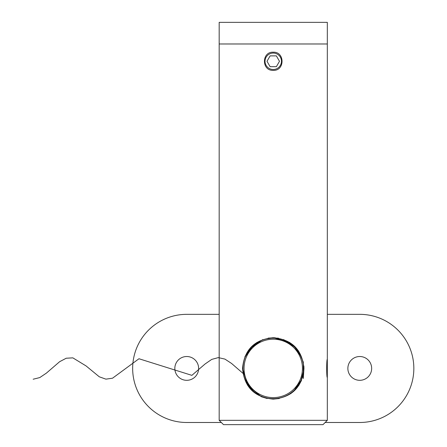 <?xml version="1.0" encoding="UTF-8"?>
<svg xmlns="http://www.w3.org/2000/svg" width="447" height="447" viewBox="0 0 447 447"><rect width="100%" height="100%" fill="white"/><g stroke="black" fill="none" stroke-linecap="round" stroke-linejoin="round"><path stroke-width="0.67" d="M327.321 377.497L327.321 359.332C326.483 358.768 326.483 378.061 327.321 377.497L327.321 420.325L219.175 420.325L219.175 43.979L327.321 43.979L327.321 22.35L219.175 22.35L219.175 43.979L327.321 43.979L327.321 359.332M303.317 374.675L303.301 362.076L303.312 374.687M273.246 52.198C261.54 51.634 261.512 70.917 273.246 70.369C284.962 70.928 284.968 51.64 273.246 52.198M273.246 337.703C254.522 339.502 244.285 349.733 242.531 368.395C244.263 387.074 254.499 397.322 273.246 399.126C291.975 397.322 302.211 387.091 303.96 368.423C302.194 349.722 291.952 339.48 273.246 337.703L289.606 342.424M267.166 398.523L261.366 396.735M261.288 396.707L247.739 385.526L242.531 368.406M244.962 356.449L256.902 342.413M327.321 420.325L322.991 424.65L223.5 424.65L219.175 420.325M289.634 342.436L298.423 350.822L303.306 362.109M303.871 366.104L303.96 368.328M301.535 380.375L298.741 385.543M295.009 390.086L290.623 393.74M279.314 398.523L273.246 399.126M270.899 338.223L266.289 338.943M273.246 339.217A29.2 29.2 0 0 0 244.045 368.412A29.2 29.2 0 0 0 273.246 397.612A29.2 29.2 0 0 0 302.446 368.412A29.2 29.2 0 0 0 273.246 339.217M273.246 398.696A30.279 30.279 0 0 1 242.967 368.412A30.279 30.279 0 0 1 273.246 338.133A30.279 30.279 0 0 1 303.53 368.412A30.279 30.279 0 0 1 273.246 398.696M198.624 368.412A11.896 11.896 0 0 1 186.729 380.313A11.896 11.896 0 0 1 174.833 368.412A11.896 11.896 0 0 1 186.729 356.516A11.896 11.896 0 0 1 198.624 368.412M371.658 368.412A11.896 11.896 0 0 1 359.762 380.313A11.896 11.896 0 0 1 347.867 368.412A11.896 11.896 0 0 1 359.762 356.516A11.896 11.896 0 0 1 371.658 368.412M245.403 356.516L251.952 346.883L262.434 339.871L263.132 339.871M283.739 339.547L284.063 340.133L294.512 346.855L301.094 356.516M294.875 390.22L294.439 390.041L301.094 380.313L303.351 371.664M245.403 380.313L252.052 390.041L251.616 390.22M221.338 422.488L186.729 422.488A54.07 54.07 0 0 1 132.658 368.412A54.07 54.07 0 0 1 186.729 314.342L219.175 314.342M327.321 314.342L359.762 314.342A54.07 54.07 0 0 1 413.838 368.412A54.07 54.07 0 0 1 359.762 422.488L325.159 422.488M273.246 53.064A8.219 8.219 0 0 0 265.026 61.284A8.219 8.219 0 0 0 273.246 69.503A8.219 8.219 0 0 0 281.465 61.284A8.219 8.219 0 0 0 273.246 53.064M276.369 66.687L279.492 61.284L276.369 55.875L270.122 55.875L267.004 61.284L270.122 66.687L276.369 66.687M278.386 338.133L268.111 338.133M284.063 339.871L283.359 339.871M293.925 391.125L293.277 391.125M253.22 391.125L252.572 391.125M275.045 337.753L268.25 338.111M303.96 368.412L303.301 378.497L302.636 375.703M244.777 374.893L231.552 363.445L224.936 359.103L218.326 357.606L211.71 359.41L205.1 363.97L191.875 375.351L138.972 358.745L112.521 378.212L105.905 379.145L99.295 376.804L86.07 365.925L72.844 357.857L66.229 358.226L59.619 361.707L46.387 373.128L39.777 377.575L33.162 379.229M262.758 339.547L262.434 339.871"/></g></svg>
